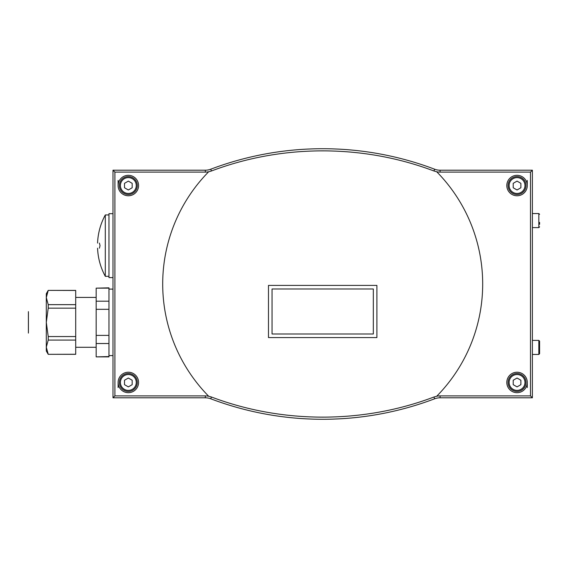 <?xml version="1.0" encoding="UTF-8"?>
<svg xmlns="http://www.w3.org/2000/svg" width="568" height="568" viewBox="0 0 568 568"><rect width="100%" height="100%" fill="white"/><g stroke="black" fill="none" stroke-linecap="round" stroke-linejoin="round"><path stroke-width="0.85" d="M99.414 243.083C96.958 243.083 96.958 243.083 99.414 243.083L100.039 245.639L99.414 248.195C96.958 248.195 96.958 248.195 99.414 248.195C96.958 248.195 96.958 248.195 99.414 248.195M97.568 243.083C97.98 233.114 100.557 223.735 105.3 214.952L105.3 276.325C100.557 267.549 97.98 258.17 97.568 248.195M112.996 213.674L108.957 213.674L108.957 277.61L112.996 277.61M112.996 170.201L112.996 397.799L205.318 397.799A15.343 15.343 0 0 1 210.749 398.793A316.078 316.078 0 0 0 434.634 398.793A15.343 15.343 0 0 1 440.065 397.799L532.386 397.799L532.386 170.201L440.065 170.201A15.343 15.343 0 0 1 434.634 169.207A316.078 316.078 0 0 0 210.749 169.207A15.343 15.343 0 0 1 205.318 170.201L112.996 170.201L114.899 172.104L205.318 172.104A17.246 17.246 0 0 0 208.669 171.77L211.424 170.996L210.749 169.207M211.424 170.996C282.559 144.073 363.165 144.244 433.959 170.996L436.714 171.77A17.246 17.246 0 0 0 440.065 172.104L530.484 172.104L530.484 395.896L440.065 395.896A17.246 17.246 0 0 0 436.714 396.23L433.959 397.004C362.824 423.927 282.225 423.756 211.424 397.004L208.669 396.23A17.246 17.246 0 0 0 205.318 395.896L114.899 395.896L114.899 172.104M114.899 395.896L112.996 397.799M530.484 172.104L532.386 170.201M530.484 395.896L532.386 397.799M118.108 382.456A10.231 10.231 0 0 0 133.452 391.316A10.231 10.231 0 0 0 133.452 373.595A10.231 10.231 0 0 0 118.108 382.456L118.108 387.568M208.669 171.77A159.984 159.984 0 0 0 208.669 396.23M118.108 185.544A10.231 10.231 0 0 0 133.452 194.405A10.231 10.231 0 0 0 133.452 176.683A10.231 10.231 0 0 0 118.108 185.544L118.108 180.432M436.714 396.23A159.984 159.984 0 0 0 436.714 171.77M376.904 337.577L268.479 337.577L268.479 285.406L376.904 285.406L376.904 337.577L268.479 337.577M506.812 185.544A10.231 10.231 0 0 0 522.162 194.405A10.231 10.231 0 0 0 522.162 176.683A10.231 10.231 0 0 0 506.812 185.544M506.812 382.456A10.231 10.231 0 0 0 522.162 391.316A10.231 10.231 0 0 0 522.162 373.595A10.231 10.231 0 0 0 506.812 382.456M508.097 382.456A8.953 8.953 0 0 0 521.523 390.209A8.953 8.953 0 0 0 521.523 374.702A8.953 8.953 0 0 0 508.097 382.456A8.953 8.953 0 0 0 521.523 390.209A8.953 8.953 0 0 0 521.523 374.702A8.953 8.953 0 0 0 508.097 382.456M520.877 384.671L520.877 380.24L517.043 378.025L513.209 380.24L513.209 384.671L517.043 386.886L520.877 384.671M508.097 185.544A8.953 8.953 0 0 0 521.523 193.297A8.953 8.953 0 0 0 521.523 177.791A8.953 8.953 0 0 0 508.097 185.544A8.953 8.953 0 0 0 521.523 193.297A8.953 8.953 0 0 0 521.523 177.791A8.953 8.953 0 0 0 508.097 185.544M520.877 187.759L520.877 183.329L517.043 181.114L513.209 183.329L513.209 187.759L517.043 189.975L520.877 187.759M119.386 185.544A8.953 8.953 0 0 0 132.813 193.297A8.953 8.953 0 0 0 132.813 177.791A8.953 8.953 0 0 0 119.386 185.544A8.953 8.953 0 0 0 132.813 193.297A8.953 8.953 0 0 0 132.813 177.791A8.953 8.953 0 0 0 119.386 185.544M132.174 187.759L132.174 183.329L128.34 181.114L124.506 183.329L124.506 187.759L128.34 189.975L132.174 187.759M119.386 382.456A8.953 8.953 0 0 0 132.813 390.209A8.953 8.953 0 0 0 132.813 374.702A8.953 8.953 0 0 0 119.386 382.456A8.953 8.953 0 0 0 132.813 390.209A8.953 8.953 0 0 0 132.813 374.702A8.953 8.953 0 0 0 119.386 382.456M132.174 384.671L132.174 380.24L128.34 378.025L124.506 380.24L124.506 384.671L128.34 386.886L132.174 384.671M373.325 333.998L272.058 333.998L272.058 288.984L373.325 288.984L373.325 333.998M108.957 288.154L96.169 288.154L108.957 287.834L108.957 356.881L96.169 356.881L108.957 356.562M96.169 288.154L96.169 343.519L108.957 343.519M96.169 335.397L108.957 335.397M96.169 309.319L108.957 309.319M96.169 301.196L108.957 301.196M96.169 343.519L96.169 356.562M48.223 354.262L46.299 347.162L48.223 340.069L48.223 336.554L46.299 322.361L48.223 308.161L48.223 304.654L46.299 297.554L46.299 293.72L48.223 290.39L75.707 290.39L75.707 354.325L48.223 354.325L75.707 354.262M48.223 340.069L75.707 340.069M48.223 336.554L75.707 336.554M48.223 308.161L75.707 308.161M48.223 304.654L75.707 304.654M48.223 290.39L75.707 290.461M46.888 293.727L48.223 290.461L46.299 297.554L46.299 351.003L48.223 354.325M28.428 312.641L28.428 332.074M539.6 345.578L539.6 353.686L539.6 341.155L538.833 340.388L532.386 340.388M539.6 224.268L539.6 222.422M527.274 387.568L527.274 382.456M527.274 185.544L527.274 180.432M205.318 172.104L205.318 170.201M433.959 170.996L434.634 169.207M440.065 172.104L440.065 170.201M440.065 395.896L440.065 397.799M205.318 395.896L205.318 397.799M211.424 397.004L210.749 398.793M433.959 397.004L434.634 398.793M509.12 382.456A7.931 7.931 0 0 0 521.005 389.321A7.931 7.931 0 0 0 521.005 375.59A7.931 7.931 0 0 0 509.12 382.456M509.12 185.544A7.931 7.931 0 0 0 521.005 192.41A7.931 7.931 0 0 0 521.005 178.679A7.931 7.931 0 0 0 509.12 185.544M120.409 185.544A7.931 7.931 0 0 0 132.301 192.41A7.931 7.931 0 0 0 132.301 178.679A7.931 7.931 0 0 0 120.409 185.544M120.409 382.456A7.931 7.931 0 0 0 132.301 389.321A7.931 7.931 0 0 0 132.301 375.59A7.931 7.931 0 0 0 120.409 382.456M532.386 354.453L538.833 354.453L538.833 340.388M532.386 227.612L538.833 227.612L538.833 213.547L532.386 213.547M105.3 276.325L108.957 276.325M105.3 214.952L108.957 214.952M108.957 355.603L112.996 355.603M108.957 289.112L112.996 289.112M75.707 347.289L96.169 347.289M75.707 297.426L96.169 297.426M28.4 311.619L28.4 333.096M538.833 354.453L539.6 353.686M538.833 227.612L539.6 226.845M538.833 213.547L539.6 214.314"/></g></svg>
